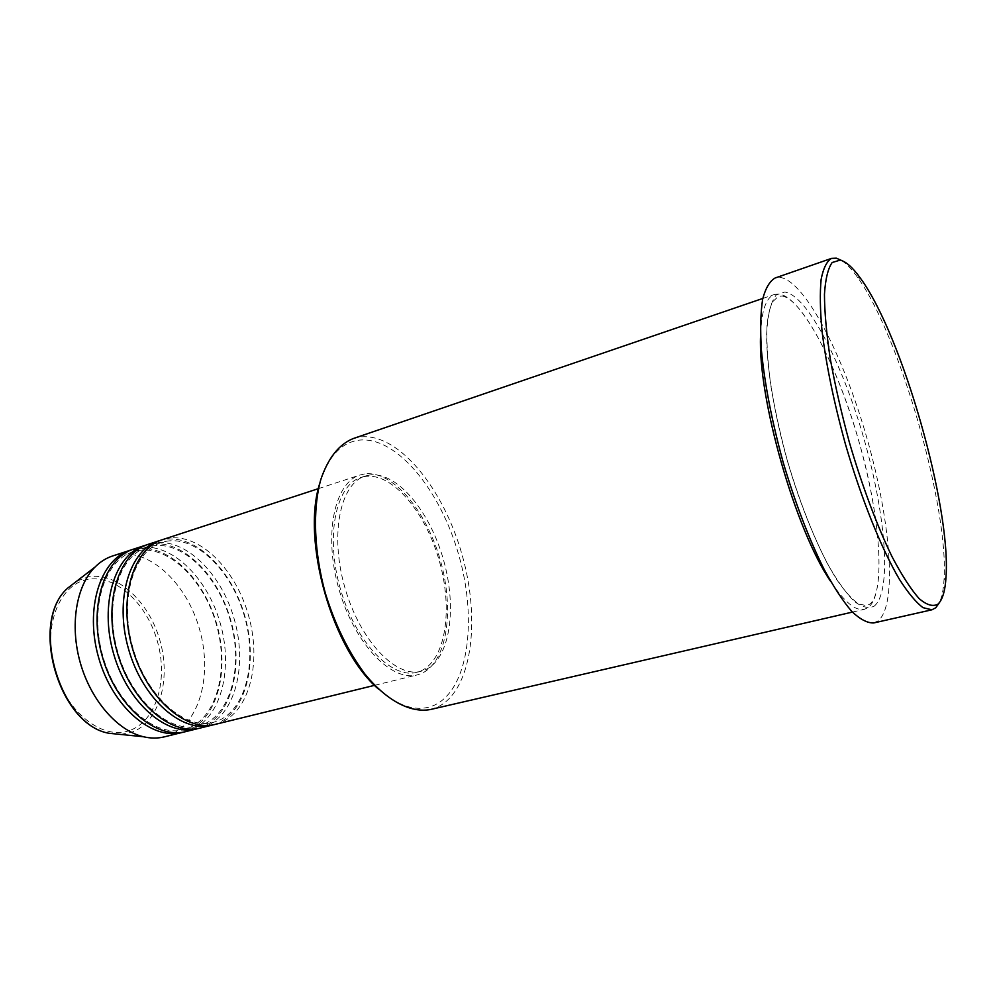 <?xml version="1.0" encoding="UTF-8"?>
<svg xmlns="http://www.w3.org/2000/svg" width="996" height="996" viewBox="0 0 996 996"><rect width="100%" height="100%" fill="white"/><g stroke="black" fill="none" stroke-linecap="round" stroke-linejoin="round"><path stroke-width="0.75" stroke-dasharray="4.98 3.74" d="M215.397 724.341L219.693 723.021C249.884 711.567 261.799 661.755 248.514 615.478C235.629 569.09 199.387 532.648 167.589 538.35L162.622 539.608M213.518 724.752L215.97 723.93C246.236 712.464 258.213 662.701 244.954 616.487C232.093 570.173 195.801 533.806 163.954 539.546L160.817 540.255M200.57 727.976L204.89 726.644C235.342 715.153 247.543 665.54 234.346 619.524C221.535 573.397 185.144 537.28 153.123 543.081L148.105 544.364M198.714 728.387L201.217 727.541C231.732 716.049 244.008 666.473 230.823 620.52C218.037 574.468 181.608 538.425 149.525 544.264L146.325 544.999M185.916 731.574L190.273 730.23C220.975 718.701 233.462 669.275 220.328 623.521C207.591 577.655 171.075 541.849 138.818 547.763L133.775 549.057M184.086 731.973L186.65 731.114C217.414 719.585 229.964 670.208 216.854 624.517C204.13 578.713 167.589 542.982 135.269 548.921L132.007 549.68M319.716 483.483C327.908 456.791 341.18 442.324 359.531 440.095C396.981 436.397 440.78 490.767 458.919 555.569C477.445 620.259 468.518 689.22 434.493 705.143C417.859 712.489 399.172 707.123 378.43 689.033M430.496 709.501L437.393 707.148C471.955 690.801 480.894 620.545 462.044 554.685C443.581 488.725 399.085 433.248 360.95 436.87L353.107 438.601M830.689 581.465C844.359 602.007 855.589 611.295 864.379 609.328L868.163 607.572C886.365 593.492 880.439 516.8 858.888 441.427C837.549 365.993 802.116 297.206 779.021 293.994L774.427 294.467C765.924 297.443 761.293 311.25 760.546 335.913M364.449 473.972L360.091 475.005C334.407 482.5 323.252 534.877 338.926 589.159C354.29 643.516 391.428 682.098 417.2 674.902L420.935 673.682C447.067 662.863 454.724 610.486 440.456 560.686C426.512 510.786 392.486 469.925 364.449 473.972M365.159 476.462L361.013 477.445C335.938 484.753 325.082 535.848 340.346 588.748C355.323 641.723 391.528 679.372 416.677 672.337L420.225 671.192C445.735 660.722 453.267 609.639 439.323 560.997C425.715 512.255 392.461 472.428 365.159 476.462M369.429 475.067L365.283 476.051C340.308 483.334 329.539 534.479 344.84 587.466C359.842 640.528 395.997 678.276 421.047 671.254L424.582 670.121C450.005 659.663 457.438 608.531 443.469 559.814C429.836 510.998 396.645 471.071 369.429 475.067M873.766 622.936L878.235 620.769C897.558 604.51 890.561 520.858 867.205 439.124C844.048 357.34 805.851 282.042 780.652 277.498L775.212 277.959M164.265 736.878L168.673 735.521C199.735 723.955 212.621 674.815 199.598 629.435C186.987 583.955 150.272 548.597 117.69 554.672L112.585 555.98M841.72 260.541C846.575 263.716 851.854 269.306 857.544 277.311C899.824 335.415 949.213 508.321 944.009 579.983C943.411 589.794 941.88 597.339 939.427 602.592M129.667 730.491C102.974 740.588 66.508 712.65 54.68 669.897C42.467 627.268 59.038 584.652 87.125 579.56C115.063 573.833 146.786 603.066 157.405 641.412C168.386 679.67 156.559 721.017 129.667 730.491M120.516 734.426L131.559 732.321C159.186 722.511 171.262 679.994 159.983 640.689C149.064 601.285 116.52 571.181 87.785 577.008L76.742 581.166M874.102 606.203C892.03 592.159 885.867 515.393 864.279 439.883C842.902 364.337 807.619 295.351 784.786 292.027L776.282 294.928C771.676 300.817 768.588 310.889 767.02 325.169C766.434 341.728 767.63 361.461 770.618 384.381C774.614 408.621 780.142 433.858 787.226 460.115C799.103 500.191 812.45 534.603 827.253 563.35C836.777 580.133 845.729 592.769 854.12 601.26C861.951 607.199 868.612 608.842 874.102 606.203M166.282 541.289C196.436 535.724 231.944 571.094 244.568 616.586C257.603 661.979 245.775 710.484 217.053 721.204L213.094 722.424C185.119 730.168 146.761 696.976 132.954 647.998C118.798 599.106 133.838 550.651 161.688 542.459L166.282 541.289M151.84 545.995C182.243 540.33 217.875 575.389 230.425 620.633C243.373 665.751 231.271 714.07 202.3 724.839L198.291 726.059C170.055 733.865 131.572 700.96 117.864 652.305C103.808 603.738 119.097 555.482 147.196 547.178L151.84 545.995M137.56 550.651C168.212 544.874 203.956 579.635 216.431 624.617C229.317 669.486 216.954 717.618 187.709 728.425L183.675 729.657C155.189 737.513 116.582 704.907 102.962 656.563C88.993 608.307 104.543 560.238 132.879 551.859L137.56 550.651M782.171 296.049C802.266 298.949 837.985 366.628 858.926 441.402C880.476 516.015 885.568 591.885 869.819 604.136L866.682 605.655L858.614 603.962C852.178 599.542 844.882 591.425 836.715 579.585C819.932 552.992 801.431 509.093 787.425 461.024C773.929 412.83 766.459 365.781 766.646 334.332C767.331 319.977 769.236 309.221 772.373 302.062L778.324 296.372L782.171 296.049M374.583 685.335L417.2 674.902M318.384 488.65L360.091 475.005M416.677 672.337L421.047 671.254M361.013 477.445L365.283 476.051M852.402 612.092L864.379 609.328M762.799 298.439L774.427 294.467M860.893 278.868L857.544 277.311M946.026 576.908L944.009 579.983"/><path stroke-width="1.49" d="M378.43 689.033C332.415 649.99 301.265 540.94 319.716 483.483M762.799 298.439L353.107 438.601C338.839 444.465 328.058 458.148 320.762 479.674C312.507 509.715 313.952 551.622 325.294 593.043C334.967 624.442 348.065 651.297 364.573 673.607C386.61 700.873 410.775 713.298 430.496 709.501L852.402 612.092M840.163 260.105L832.158 262.521C827.975 268.472 825.41 279.092 824.451 294.38C824.551 312.246 826.481 333.722 830.266 358.809C835.096 385.427 841.458 413.24 849.339 442.261C862.001 485.575 877.065 525.813 891.993 556.602C901.766 575.19 910.805 589.171 919.084 598.546C926.716 605.107 933.028 606.95 938.033 604.086C942.552 599.804 945.216 590.74 946.026 576.908C951.031 506.566 902.289 335.951 860.893 278.868C853.086 267.824 846.177 261.562 840.163 260.105M939.427 602.592L935.792 607.747L931.92 609.801L923.006 607.66C915.984 602.368 908.115 592.919 899.388 579.286C881.448 548.771 861.341 498.896 845.504 444.44C833.963 402.608 826.12 364.648 821.986 330.56C820.106 309.881 819.833 292.812 821.14 279.366C823.318 268.26 826.78 261.263 831.536 258.387L836.341 258.176L841.72 260.541M160.817 540.255L148.105 544.364C118.561 553.253 102.937 602.904 117.291 652.467C131.273 702.13 170.777 736.044 200.57 727.976L213.518 724.752M158.974 540.803C129.605 549.63 114.179 599.443 128.596 649.23C142.652 699.13 182.069 733.28 211.675 725.262M318.384 488.65L162.622 539.608C133.302 548.41 117.951 598.272 132.393 648.147C146.474 698.134 185.854 732.359 215.397 724.341L374.583 685.335M760.546 335.913C757.769 398.139 795.468 530.109 830.689 581.465M831.536 258.387L775.212 277.959C769.721 281.071 765.526 288.205 762.612 299.373C760.571 312.819 760.16 329.776 761.405 350.243C764.642 383.921 771.888 421.258 783.142 462.256C795.244 503.005 808.814 538.537 823.854 568.841C833.615 586.881 842.915 601.074 851.754 611.407C860.121 619.35 867.454 623.197 873.766 622.936L931.92 609.801M132.007 549.68L112.585 555.98C106.074 558.121 100.185 561.844 94.906 567.16C76.144 585.984 69.608 625.5 80.352 663.012C91.047 700.549 117.478 730.653 143.349 736.729C150.633 738.447 157.605 738.497 164.265 736.878L184.086 731.973M130.215 550.215C100.397 559.204 84.436 608.618 98.679 657.783C112.548 707.048 152.201 740.588 182.28 732.458M146.325 544.999L133.775 549.057C104.007 558.021 88.109 607.485 102.376 656.725C116.271 706.064 155.899 739.679 185.916 731.574L198.714 728.387M144.507 545.534C114.901 554.448 99.214 604.062 113.544 653.538C127.513 703.114 167.042 736.953 196.884 728.885M76.742 581.166L67.703 588.126C29.457 621.168 59.237 725.437 109.174 733.293L120.516 734.426M94.906 567.16L67.703 588.126C29.083 621.653 58.664 725.225 109.174 733.293L143.349 736.729"/></g></svg>
